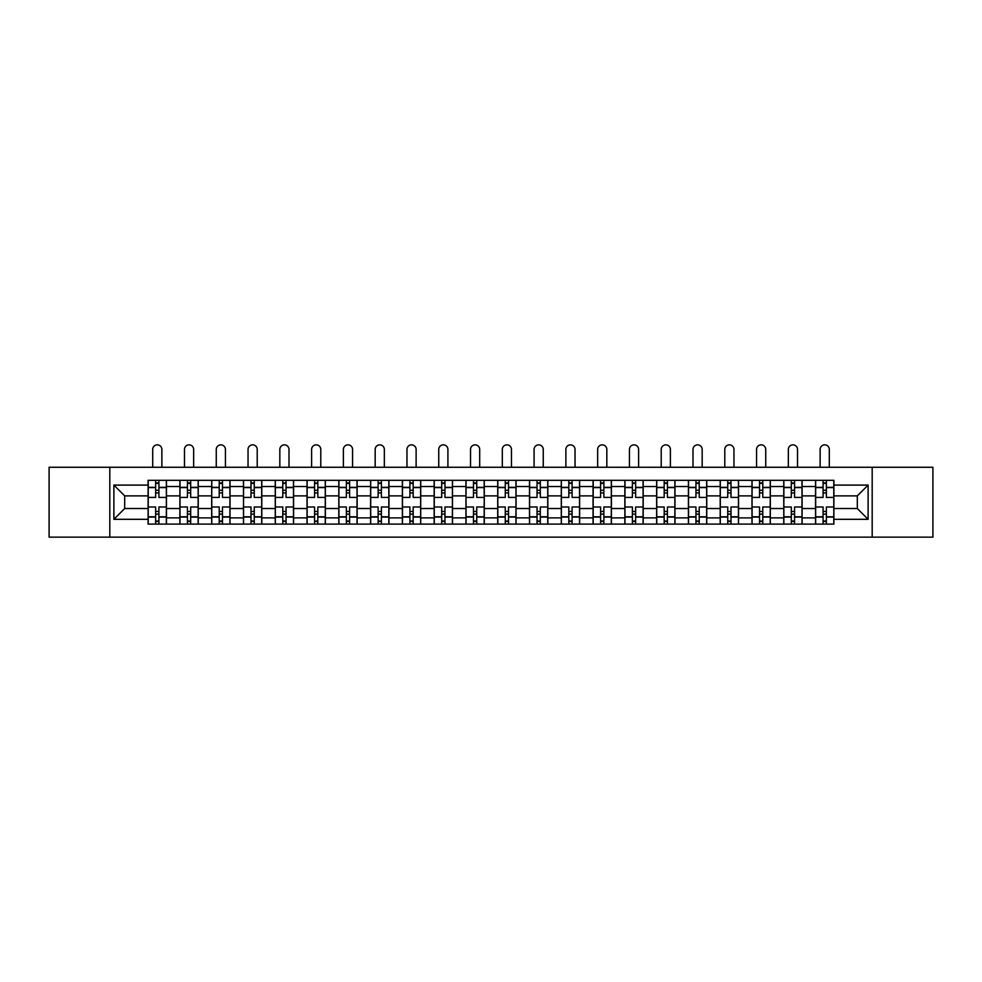 <?xml version="1.0" encoding="UTF-8"?>
<svg xmlns="http://www.w3.org/2000/svg" width="982" height="982" viewBox="0 0 982 982"><rect width="100%" height="100%" fill="white"/><g stroke="black" fill="none" stroke-linecap="round" stroke-linejoin="round"><path stroke-width="1.47" d="M872.188 537.142L932.9 537.142L932.9 467.26L49.1 467.26L49.1 537.142L872.188 537.142L872.188 467.26M179.902 524.106L179.902 486.52L166.449 486.52L166.449 524.106M166.449 486.52L166.449 480.308M179.902 486.52L179.902 480.308M198.229 480.308L198.229 524.106M211.682 524.106L211.682 480.308M230.021 480.308L230.021 524.106M243.462 524.106L243.462 480.308M261.801 480.308L261.801 524.106M275.242 524.106L275.242 480.308M293.581 480.308L293.581 524.106M307.022 524.106L307.022 480.308M325.361 480.308L325.361 524.106M338.815 524.106L338.815 480.308M357.141 480.308L357.141 524.106M370.595 524.106L370.595 480.308M388.933 480.308L388.933 524.106M402.375 524.106L402.375 480.308M420.713 480.308L420.713 524.106M434.154 524.106L434.154 480.308M452.493 480.308L452.493 524.106M465.947 524.106L465.947 480.308M484.273 480.308L484.273 524.106M497.727 524.106L497.727 480.308M516.053 480.308L516.053 524.106M529.507 524.106L529.507 480.308M547.846 480.308L547.846 524.106M561.287 524.106L561.287 480.308M579.625 480.308L579.625 524.106M593.067 524.106L593.067 480.308M611.405 480.308L611.405 524.106M624.859 524.106L624.859 480.308M643.185 480.308L643.185 524.106M656.639 524.106L656.639 480.308M674.978 480.308L674.978 524.106M688.419 524.106L688.419 480.308M706.758 480.308L706.758 524.106M720.199 524.106L720.199 480.308M738.538 480.308L738.538 524.106M751.979 524.106L751.979 480.308M770.318 480.308L770.318 524.106M783.771 524.106L783.771 480.308M802.098 480.308L802.098 524.106M815.551 524.106L815.551 480.308M815.551 508.516L802.098 508.516M783.771 508.516L770.318 508.516M751.979 508.516L738.538 508.516M720.199 508.516L706.758 508.516M688.419 508.516L674.978 508.516M656.639 508.516L643.185 508.516M624.859 508.516L611.405 508.516M593.067 508.516L579.625 508.516M561.287 508.516L547.846 508.516M529.507 508.516L516.053 508.516M497.727 508.516L484.273 508.516M465.947 508.516L452.493 508.516M434.154 508.516L420.713 508.516M402.375 508.516L388.933 508.516M370.595 508.516L357.141 508.516M338.815 508.516L325.361 508.516M307.022 508.516L293.581 508.516M275.242 508.516L261.801 508.516M243.462 508.516L230.021 508.516M211.682 508.516L198.229 508.516M179.902 508.516L166.449 508.516M815.551 495.885L802.098 495.885M783.771 495.885L770.318 495.885M751.979 495.885L738.538 495.885M720.199 495.885L706.758 495.885M688.419 495.885L674.978 495.885M656.639 495.885L643.185 495.885M624.859 495.885L611.405 495.885M593.067 495.885L579.625 495.885M561.287 495.885L547.846 495.885M529.507 495.885L516.053 495.885M497.727 495.885L484.273 495.885M465.947 495.885L452.493 495.885M434.154 495.885L420.713 495.885M402.375 495.885L388.933 495.885M370.595 495.885L357.141 495.885M338.815 495.885L325.361 495.885M307.022 495.885L293.581 495.885M275.242 495.885L261.801 495.885M243.462 495.885L230.021 495.885M211.682 495.885L198.229 495.885M179.902 495.885L166.449 495.885M124.689 508.516L148.11 508.516L148.11 495.885L124.689 495.885L124.689 508.516L113.887 519.318L113.887 485.096L148.11 485.096L148.11 495.885M833.89 495.885L833.89 508.516L857.311 508.516L857.311 495.885L833.89 495.885L833.89 480.308L148.11 480.308L148.11 485.096M833.89 485.096L868.113 485.096L868.113 519.318L833.89 519.318L833.89 508.516M148.11 508.516L148.11 524.106L833.89 524.106L833.89 519.318M148.11 519.318L113.887 519.318M109.812 537.142L109.812 467.26M158.912 521.049L155.647 521.049M155.647 483.365L158.912 483.365M190.692 521.049L187.439 521.049M187.439 483.365L190.692 483.365M222.472 521.049L219.219 521.049M219.219 483.365L222.472 483.365M254.264 521.049L250.999 521.049M250.999 483.365L254.264 483.365M286.044 521.049L282.779 521.049M282.779 483.365L286.044 483.365M317.824 521.049L314.571 521.049M314.571 483.365L317.824 483.365M349.604 521.049L346.351 521.049M346.351 483.365L349.604 483.365M381.397 521.049L378.131 521.049M378.131 483.365L381.397 483.365M413.177 521.049L409.911 521.049M409.911 483.365L413.177 483.365M444.956 521.049L441.691 521.049M441.691 483.365L444.956 483.365M476.736 521.049L473.484 521.049M473.484 483.365L476.736 483.365M508.516 521.049L505.264 521.049M505.264 483.365L508.516 483.365M540.309 521.049L537.044 521.049M537.044 483.365L540.309 483.365M572.089 521.049L568.823 521.049M568.823 483.365L572.089 483.365M603.869 521.049L600.603 521.049M600.603 483.365L603.869 483.365M635.649 521.049L632.396 521.049M632.396 483.365L635.649 483.365M667.429 521.049L664.176 521.049M664.176 483.365L667.429 483.365M699.221 521.049L695.956 521.049M695.956 483.365L699.221 483.365M731.001 521.049L727.736 521.049M727.736 483.365L731.001 483.365M762.781 521.049L759.528 521.049M759.528 483.365L762.781 483.365M794.561 521.049L791.308 521.049M791.308 483.365L794.561 483.365M826.353 521.049L823.088 521.049M823.088 483.365L826.353 483.365M113.887 485.096L124.689 495.885M857.311 508.516L868.113 519.318M857.311 495.885L868.113 485.096M166.351 524.106L166.351 497.42L158.912 497.42L158.912 480.308M155.647 480.308L155.647 497.42L148.221 497.42L148.221 480.308M161.87 467.26L161.87 449.437A4.579 4.579 0 0 0 157.28 444.858A4.579 4.579 0 0 0 152.701 449.437L152.701 467.26M166.351 497.42L166.351 480.308M148.221 524.106L148.221 506.994L155.647 506.994L155.647 524.106M158.912 524.106L158.912 506.994L166.351 506.994M155.647 492.939L158.912 492.939M148.221 506.994L148.221 497.42M158.912 511.475L155.647 511.475M158.912 521.454L155.647 521.454M155.647 514.126L158.912 514.126M158.912 490.288L155.647 490.288M155.647 482.948L158.912 482.948M198.131 524.106L198.131 497.42L190.692 497.42L190.692 480.308M187.439 480.308L187.439 497.42L180.001 497.42L180.001 480.308M193.65 467.26L193.65 449.437A4.579 4.579 0 0 0 189.06 444.858A4.579 4.579 0 0 0 184.481 449.437L184.481 467.26M198.131 497.42L198.131 480.308M180.001 524.106L180.001 506.994L187.439 506.994L187.439 524.106M190.692 524.106L190.692 506.994L198.131 506.994M187.439 492.939L190.692 492.939M180.001 506.994L180.001 497.42M190.692 511.475L187.439 511.475M190.692 521.454L187.439 521.454M187.439 514.126L190.692 514.126M190.692 490.288L187.439 490.288M187.439 482.948L190.692 482.948M229.911 524.106L229.911 497.42L222.472 497.42L222.472 480.308M219.219 480.308L219.219 497.42L211.781 497.42L211.781 480.308M225.43 467.26L225.43 449.437A4.579 4.579 0 0 0 220.852 444.858A4.579 4.579 0 0 0 216.261 449.437L216.261 467.26M229.911 497.42L229.911 480.308M211.781 524.106L211.781 506.994L219.219 506.994L219.219 524.106M222.472 524.106L222.472 506.994L229.911 506.994M219.219 492.939L222.472 492.939M211.781 506.994L211.781 497.42M222.472 511.475L219.219 511.475M222.472 521.454L219.219 521.454M219.219 514.126L222.472 514.126M222.472 490.288L219.219 490.288M219.219 482.948L222.472 482.948M261.703 524.106L261.703 497.42L254.264 497.42L254.264 480.308M250.999 480.308L250.999 497.42L243.561 497.42L243.561 480.308M257.21 467.26L257.21 449.437A4.579 4.579 0 0 0 252.632 444.858A4.579 4.579 0 0 0 248.041 449.437L248.041 467.26M261.703 497.42L261.703 480.308M243.561 524.106L243.561 506.994L250.999 506.994L250.999 524.106M254.264 524.106L254.264 506.994L261.703 506.994M250.999 492.939L254.264 492.939M243.561 506.994L243.561 497.42M254.264 511.475L250.999 511.475M254.264 521.454L250.999 521.454M250.999 514.126L254.264 514.126M254.264 490.288L250.999 490.288M250.999 482.948L254.264 482.948M293.483 524.106L293.483 497.42L286.044 497.42L286.044 480.308M282.779 480.308L282.779 497.42L275.353 497.42L275.353 480.308M289.003 467.26L289.003 449.437A4.579 4.579 0 0 0 284.412 444.858A4.579 4.579 0 0 0 279.833 449.437L279.833 467.26M293.483 497.42L293.483 480.308M275.353 524.106L275.353 506.994L282.779 506.994L282.779 524.106M286.044 524.106L286.044 506.994L293.483 506.994M282.779 492.939L286.044 492.939M275.353 506.994L275.353 497.42M286.044 511.475L282.779 511.475M286.044 521.454L282.779 521.454M282.779 514.126L286.044 514.126M286.044 490.288L282.779 490.288M282.779 482.948L286.044 482.948M325.263 524.106L325.263 497.42L317.824 497.42L317.824 480.308M314.571 480.308L314.571 497.42L307.133 497.42L307.133 480.308M320.783 467.26L320.783 449.437A4.579 4.579 0 0 0 316.192 444.858A4.579 4.579 0 0 0 311.613 449.437L311.613 467.26M325.263 497.42L325.263 480.308M307.133 524.106L307.133 506.994L314.571 506.994L314.571 524.106M317.824 524.106L317.824 506.994L325.263 506.994M314.571 492.939L317.824 492.939M307.133 506.994L307.133 497.42M317.824 511.475L314.571 511.475M317.824 521.454L314.571 521.454M314.571 514.126L317.824 514.126M317.824 490.288L314.571 490.288M314.571 482.948L317.824 482.948M357.043 524.106L357.043 497.42L349.604 497.42L349.604 480.308M346.351 480.308L346.351 497.42L338.913 497.42L338.913 480.308M352.563 467.26L352.563 449.437A4.579 4.579 0 0 0 347.984 444.858A4.579 4.579 0 0 0 343.393 449.437L343.393 467.26M357.043 497.42L357.043 480.308M338.913 524.106L338.913 506.994L346.351 506.994L346.351 524.106M349.604 524.106L349.604 506.994L357.043 506.994M346.351 492.939L349.604 492.939M338.913 506.994L338.913 497.42M349.604 511.475L346.351 511.475M349.604 521.454L346.351 521.454M346.351 514.126L349.604 514.126M349.604 490.288L346.351 490.288M346.351 482.948L349.604 482.948M388.823 524.106L388.823 497.42L381.397 497.42L381.397 480.308M378.131 480.308L378.131 497.42L370.693 497.42L370.693 480.308M384.343 467.26L384.343 449.437A4.579 4.579 0 0 0 379.764 444.858A4.579 4.579 0 0 0 375.173 449.437L375.173 467.26M388.823 497.42L388.823 480.308M370.693 524.106L370.693 506.994L378.131 506.994L378.131 524.106M381.397 524.106L381.397 506.994L388.823 506.994M378.131 492.939L381.397 492.939M370.693 506.994L370.693 497.42M381.397 511.475L378.131 511.475M381.397 521.454L378.131 521.454M378.131 514.126L381.397 514.126M381.397 490.288L378.131 490.288M378.131 482.948L381.397 482.948M420.615 524.106L420.615 497.42L413.177 497.42L413.177 480.308M409.911 480.308L409.911 497.42L402.473 497.42L402.473 480.308M416.123 467.26L416.123 449.437A4.579 4.579 0 0 0 411.544 444.858A4.579 4.579 0 0 0 406.965 449.437L406.965 467.26M420.615 497.42L420.615 480.308M402.473 524.106L402.473 506.994L409.911 506.994L409.911 524.106M413.177 524.106L413.177 506.994L420.615 506.994M409.911 492.939L413.177 492.939M402.473 506.994L402.473 497.42M413.177 511.475L409.911 511.475M413.177 521.454L409.911 521.454M409.911 514.126L413.177 514.126M413.177 490.288L409.911 490.288M409.911 482.948L413.177 482.948M452.395 524.106L452.395 497.42L444.956 497.42L444.956 480.308M441.691 480.308L441.691 497.42L434.265 497.42L434.265 480.308M447.915 467.26L447.915 449.437A4.579 4.579 0 0 0 443.324 444.858A4.579 4.579 0 0 0 438.745 449.437L438.745 467.26M452.395 497.42L452.395 480.308M434.265 524.106L434.265 506.994L441.691 506.994L441.691 524.106M444.956 524.106L444.956 506.994L452.395 506.994M441.691 492.939L444.956 492.939M434.265 506.994L434.265 497.42M444.956 511.475L441.691 511.475M444.956 521.454L441.691 521.454M441.691 514.126L444.956 514.126M444.956 490.288L441.691 490.288M441.691 482.948L444.956 482.948M484.175 524.106L484.175 497.42L476.736 497.42L476.736 480.308M473.484 480.308L473.484 497.42L466.045 497.42L466.045 480.308M479.695 467.26L479.695 449.437A4.579 4.579 0 0 0 475.104 444.858A4.579 4.579 0 0 0 470.525 449.437L470.525 467.26M484.175 497.42L484.175 480.308M466.045 524.106L466.045 506.994L473.484 506.994L473.484 524.106M476.736 524.106L476.736 506.994L484.175 506.994M473.484 492.939L476.736 492.939M466.045 506.994L466.045 497.42M476.736 511.475L473.484 511.475M476.736 521.454L473.484 521.454M473.484 514.126L476.736 514.126M476.736 490.288L473.484 490.288M473.484 482.948L476.736 482.948M515.955 524.106L515.955 497.42L508.516 497.42L508.516 480.308M505.264 480.308L505.264 497.42L497.825 497.42L497.825 480.308M511.475 467.26L511.475 449.437A4.579 4.579 0 0 0 506.896 444.858A4.579 4.579 0 0 0 502.305 449.437L502.305 467.26M515.955 497.42L515.955 480.308M497.825 524.106L497.825 506.994L505.264 506.994L505.264 524.106M508.516 524.106L508.516 506.994L515.955 506.994M505.264 492.939L508.516 492.939M497.825 506.994L497.825 497.42M508.516 511.475L505.264 511.475M508.516 521.454L505.264 521.454M505.264 514.126L508.516 514.126M508.516 490.288L505.264 490.288M505.264 482.948L508.516 482.948M547.735 524.106L547.735 497.42L540.309 497.42L540.309 480.308M537.044 480.308L537.044 497.42L529.605 497.42L529.605 480.308M543.255 467.26L543.255 449.437A4.579 4.579 0 0 0 538.676 444.858A4.579 4.579 0 0 0 534.085 449.437L534.085 467.26M547.735 497.42L547.735 480.308M529.605 524.106L529.605 506.994L537.044 506.994L537.044 524.106M540.309 524.106L540.309 506.994L547.735 506.994M537.044 492.939L540.309 492.939M529.605 506.994L529.605 497.42M540.309 511.475L537.044 511.475M540.309 521.454L537.044 521.454M537.044 514.126L540.309 514.126M540.309 490.288L537.044 490.288M537.044 482.948L540.309 482.948M579.527 524.106L579.527 497.42L572.089 497.42L572.089 480.308M568.823 480.308L568.823 497.42L561.385 497.42L561.385 480.308M575.035 467.26L575.035 449.437A4.579 4.579 0 0 0 570.456 444.858A4.579 4.579 0 0 0 565.878 449.437L565.878 467.26M579.527 497.42L579.527 480.308M561.385 524.106L561.385 506.994L568.823 506.994L568.823 524.106M572.089 524.106L572.089 506.994L579.527 506.994M568.823 492.939L572.089 492.939M561.385 506.994L561.385 497.42M572.089 511.475L568.823 511.475M572.089 521.454L568.823 521.454M568.823 514.126L572.089 514.126M572.089 490.288L568.823 490.288M568.823 482.948L572.089 482.948M611.307 524.106L611.307 497.42L603.869 497.42L603.869 480.308M600.603 480.308L600.603 497.42L593.177 497.42L593.177 480.308M606.827 467.26L606.827 449.437A4.579 4.579 0 0 0 602.236 444.858A4.579 4.579 0 0 0 597.657 449.437L597.657 467.26M611.307 497.42L611.307 480.308M593.177 524.106L593.177 506.994L600.603 506.994L600.603 524.106M603.869 524.106L603.869 506.994L611.307 506.994M600.603 492.939L603.869 492.939M593.177 506.994L593.177 497.42M603.869 511.475L600.603 511.475M603.869 521.454L600.603 521.454M600.603 514.126L603.869 514.126M603.869 490.288L600.603 490.288M600.603 482.948L603.869 482.948M643.087 524.106L643.087 497.42L635.649 497.42L635.649 480.308M632.396 480.308L632.396 497.42L624.957 497.42L624.957 480.308M638.607 467.26L638.607 449.437A4.579 4.579 0 0 0 634.016 444.858A4.579 4.579 0 0 0 629.437 449.437L629.437 467.26M643.087 497.42L643.087 480.308M624.957 524.106L624.957 506.994L632.396 506.994L632.396 524.106M635.649 524.106L635.649 506.994L643.087 506.994M632.396 492.939L635.649 492.939M624.957 506.994L624.957 497.42M635.649 511.475L632.396 511.475M635.649 521.454L632.396 521.454M632.396 514.126L635.649 514.126M635.649 490.288L632.396 490.288M632.396 482.948L635.649 482.948M674.867 524.106L674.867 497.42L667.429 497.42L667.429 480.308M664.176 480.308L664.176 497.42L656.737 497.42L656.737 480.308M670.387 467.26L670.387 449.437A4.579 4.579 0 0 0 665.808 444.858A4.579 4.579 0 0 0 661.217 449.437L661.217 467.26M674.867 497.42L674.867 480.308M656.737 524.106L656.737 506.994L664.176 506.994L664.176 524.106M667.429 524.106L667.429 506.994L674.867 506.994M664.176 492.939L667.429 492.939M656.737 506.994L656.737 497.42M667.429 511.475L664.176 511.475M667.429 521.454L664.176 521.454M664.176 514.126L667.429 514.126M667.429 490.288L664.176 490.288M664.176 482.948L667.429 482.948M706.647 524.106L706.647 497.42L699.221 497.42L699.221 480.308M695.956 480.308L695.956 497.42L688.517 497.42L688.517 480.308M702.167 467.26L702.167 449.437A4.579 4.579 0 0 0 697.588 444.858A4.579 4.579 0 0 0 692.997 449.437L692.997 467.26M706.647 497.42L706.647 480.308M688.517 524.106L688.517 506.994L695.956 506.994L695.956 524.106M699.221 524.106L699.221 506.994L706.647 506.994M695.956 492.939L699.221 492.939M688.517 506.994L688.517 497.42M699.221 511.475L695.956 511.475M699.221 521.454L695.956 521.454M695.956 514.126L699.221 514.126M699.221 490.288L695.956 490.288M695.956 482.948L699.221 482.948M738.439 524.106L738.439 497.42L731.001 497.42L731.001 480.308M727.736 480.308L727.736 497.42L720.297 497.42L720.297 480.308M733.959 467.26L733.959 449.437A4.579 4.579 0 0 0 729.368 444.858A4.579 4.579 0 0 0 724.79 449.437L724.79 467.26M738.439 497.42L738.439 480.308M720.297 524.106L720.297 506.994L727.736 506.994L727.736 524.106M731.001 524.106L731.001 506.994L738.439 506.994M727.736 492.939L731.001 492.939M720.297 506.994L720.297 497.42M731.001 511.475L727.736 511.475M731.001 521.454L727.736 521.454M727.736 514.126L731.001 514.126M731.001 490.288L727.736 490.288M727.736 482.948L731.001 482.948M770.219 524.106L770.219 497.42L762.781 497.42L762.781 480.308M759.528 480.308L759.528 497.42L752.089 497.42L752.089 480.308M765.739 467.26L765.739 449.437A4.579 4.579 0 0 0 761.148 444.858A4.579 4.579 0 0 0 756.57 449.437L756.57 467.26M770.219 497.42L770.219 480.308M752.089 524.106L752.089 506.994L759.528 506.994L759.528 524.106M762.781 524.106L762.781 506.994L770.219 506.994M759.528 492.939L762.781 492.939M752.089 506.994L752.089 497.42M762.781 511.475L759.528 511.475M762.781 521.454L759.528 521.454M759.528 514.126L762.781 514.126M762.781 490.288L759.528 490.288M759.528 482.948L762.781 482.948M801.999 524.106L801.999 497.42L794.561 497.42L794.561 480.308M791.308 480.308L791.308 497.42L783.869 497.42L783.869 480.308M797.519 467.26L797.519 449.437A4.579 4.579 0 0 0 792.94 444.858A4.579 4.579 0 0 0 788.35 449.437L788.35 467.26M801.999 497.42L801.999 480.308M783.869 524.106L783.869 506.994L791.308 506.994L791.308 524.106M794.561 524.106L794.561 506.994L801.999 506.994M791.308 492.939L794.561 492.939M783.869 506.994L783.869 497.42M794.561 511.475L791.308 511.475M794.561 521.454L791.308 521.454M791.308 514.126L794.561 514.126M794.561 490.288L791.308 490.288M791.308 482.948L794.561 482.948M833.779 524.106L833.779 497.42L826.353 497.42L826.353 480.308M823.088 480.308L823.088 497.42L815.649 497.42L815.649 480.308M829.299 467.26L829.299 449.437A4.579 4.579 0 0 0 824.72 444.858A4.579 4.579 0 0 0 820.13 449.437L820.13 467.26M833.779 497.42L833.779 480.308M815.649 524.106L815.649 506.994L823.088 506.994L823.088 524.106M826.353 524.106L826.353 506.994L833.779 506.994M823.088 492.939L826.353 492.939M815.649 506.994L815.649 497.42M826.353 511.475L823.088 511.475M826.353 521.454L823.088 521.454M823.088 514.126L826.353 514.126M826.353 490.288L823.088 490.288M823.088 482.948L826.353 482.948M783.771 486.52L770.318 486.52M751.979 486.52L738.538 486.52M720.199 486.52L706.758 486.52M688.419 486.52L674.978 486.52M656.639 486.52L643.185 486.52M624.859 486.52L611.405 486.52M593.067 486.52L579.625 486.52M561.287 486.52L547.846 486.52M529.507 486.52L516.053 486.52M497.727 486.52L484.273 486.52M465.947 486.52L452.493 486.52M434.154 486.52L420.713 486.52M402.375 486.52L388.933 486.52M370.595 486.52L357.141 486.52M338.815 486.52L325.361 486.52M307.022 486.52L293.581 486.52M275.242 486.52L261.801 486.52M243.462 486.52L230.021 486.52M211.682 486.52L198.229 486.52M815.551 486.52L802.098 486.52M783.771 517.895L770.318 517.895M751.979 517.895L738.538 517.895M720.199 517.895L706.758 517.895M688.419 517.895L674.978 517.895M656.639 517.895L643.185 517.895M624.859 517.895L611.405 517.895M593.067 517.895L579.625 517.895M561.287 517.895L547.846 517.895M529.507 517.895L516.053 517.895M497.727 517.895L484.273 517.895M465.947 517.895L452.493 517.895M434.154 517.895L420.713 517.895M402.375 517.895L388.933 517.895M370.595 517.895L357.141 517.895M338.815 517.895L325.361 517.895M307.022 517.895L293.581 517.895M275.242 517.895L261.801 517.895M243.462 517.895L230.021 517.895M211.682 517.895L198.229 517.895M179.902 517.895L166.449 517.895M815.551 517.895L802.098 517.895M166.351 487.33L158.912 487.33M155.647 487.33L148.221 487.33M155.647 487.6L148.221 487.6M155.647 516.802L148.221 516.802M155.647 517.084L148.221 517.084M166.351 517.084L158.912 517.084M166.351 487.6L158.912 487.6M166.351 516.802L158.912 516.802M198.131 487.33L190.692 487.33M187.439 487.33L180.001 487.33M187.439 487.6L180.001 487.6M187.439 516.802L180.001 516.802M187.439 517.084L180.001 517.084M198.131 517.084L190.692 517.084M198.131 487.6L190.692 487.6M198.131 516.802L190.692 516.802M229.911 487.33L222.472 487.33M219.219 487.33L211.781 487.33M219.219 487.6L211.781 487.6M219.219 516.802L211.781 516.802M219.219 517.084L211.781 517.084M229.911 517.084L222.472 517.084M229.911 487.6L222.472 487.6M229.911 516.802L222.472 516.802M261.703 487.33L254.264 487.33M250.999 487.33L243.561 487.33M250.999 487.6L243.561 487.6M250.999 516.802L243.561 516.802M250.999 517.084L243.561 517.084M261.703 517.084L254.264 517.084M261.703 487.6L254.264 487.6M261.703 516.802L254.264 516.802M293.483 487.33L286.044 487.33M282.779 487.33L275.353 487.33M282.779 487.6L275.353 487.6M282.779 516.802L275.353 516.802M282.779 517.084L275.353 517.084M293.483 517.084L286.044 517.084M293.483 487.6L286.044 487.6M293.483 516.802L286.044 516.802M325.263 487.33L317.824 487.33M314.571 487.33L307.133 487.33M314.571 487.6L307.133 487.6M314.571 516.802L307.133 516.802M314.571 517.084L307.133 517.084M325.263 517.084L317.824 517.084M325.263 487.6L317.824 487.6M325.263 516.802L317.824 516.802M357.043 487.33L349.604 487.33M346.351 487.33L338.913 487.33M346.351 487.6L338.913 487.6M346.351 516.802L338.913 516.802M346.351 517.084L338.913 517.084M357.043 517.084L349.604 517.084M357.043 487.6L349.604 487.6M357.043 516.802L349.604 516.802M388.823 487.33L381.397 487.33M378.131 487.33L370.693 487.33M378.131 487.6L370.693 487.6M378.131 516.802L370.693 516.802M378.131 517.084L370.693 517.084M388.823 517.084L381.397 517.084M388.823 487.6L381.397 487.6M388.823 516.802L381.397 516.802M420.615 487.33L413.177 487.33M409.911 487.33L402.473 487.33M409.911 487.6L402.473 487.6M409.911 516.802L402.473 516.802M409.911 517.084L402.473 517.084M420.615 517.084L413.177 517.084M420.615 487.6L413.177 487.6M420.615 516.802L413.177 516.802M452.395 487.33L444.956 487.33M441.691 487.33L434.265 487.33M441.691 487.6L434.265 487.6M441.691 516.802L434.265 516.802M441.691 517.084L434.265 517.084M452.395 517.084L444.956 517.084M452.395 487.6L444.956 487.6M452.395 516.802L444.956 516.802M484.175 487.33L476.736 487.33M473.484 487.33L466.045 487.33M473.484 487.6L466.045 487.6M473.484 516.802L466.045 516.802M473.484 517.084L466.045 517.084M484.175 517.084L476.736 517.084M484.175 487.6L476.736 487.6M484.175 516.802L476.736 516.802M515.955 487.33L508.516 487.33M505.264 487.33L497.825 487.33M505.264 487.6L497.825 487.6M505.264 516.802L497.825 516.802M505.264 517.084L497.825 517.084M515.955 517.084L508.516 517.084M515.955 487.6L508.516 487.6M515.955 516.802L508.516 516.802M547.735 487.33L540.309 487.33M537.044 487.33L529.605 487.33M537.044 487.6L529.605 487.6M537.044 516.802L529.605 516.802M537.044 517.084L529.605 517.084M547.735 517.084L540.309 517.084M547.735 487.6L540.309 487.6M547.735 516.802L540.309 516.802M579.527 487.33L572.089 487.33M568.823 487.33L561.385 487.33M568.823 487.6L561.385 487.6M568.823 516.802L561.385 516.802M568.823 517.084L561.385 517.084M579.527 517.084L572.089 517.084M579.527 487.6L572.089 487.6M579.527 516.802L572.089 516.802M611.307 487.33L603.869 487.33M600.603 487.33L593.177 487.33M600.603 487.6L593.177 487.6M600.603 516.802L593.177 516.802M600.603 517.084L593.177 517.084M611.307 517.084L603.869 517.084M611.307 487.6L603.869 487.6M611.307 516.802L603.869 516.802M643.087 487.33L635.649 487.33M632.396 487.33L624.957 487.33M632.396 487.6L624.957 487.6M632.396 516.802L624.957 516.802M632.396 517.084L624.957 517.084M643.087 517.084L635.649 517.084M643.087 487.6L635.649 487.6M643.087 516.802L635.649 516.802M674.867 487.33L667.429 487.33M664.176 487.33L656.737 487.33M664.176 487.6L656.737 487.6M664.176 516.802L656.737 516.802M664.176 517.084L656.737 517.084M674.867 517.084L667.429 517.084M674.867 487.6L667.429 487.6M674.867 516.802L667.429 516.802M706.647 487.33L699.221 487.33M695.956 487.33L688.517 487.33M695.956 487.6L688.517 487.6M695.956 516.802L688.517 516.802M695.956 517.084L688.517 517.084M706.647 517.084L699.221 517.084M706.647 487.6L699.221 487.6M706.647 516.802L699.221 516.802M738.439 487.33L731.001 487.33M727.736 487.33L720.297 487.33M727.736 487.6L720.297 487.6M727.736 516.802L720.297 516.802M727.736 517.084L720.297 517.084M738.439 517.084L731.001 517.084M738.439 487.6L731.001 487.6M738.439 516.802L731.001 516.802M770.219 487.33L762.781 487.33M759.528 487.33L752.089 487.33M759.528 487.6L752.089 487.6M759.528 516.802L752.089 516.802M759.528 517.084L752.089 517.084M770.219 517.084L762.781 517.084M770.219 487.6L762.781 487.6M770.219 516.802L762.781 516.802M801.999 487.33L794.561 487.33M791.308 487.33L783.869 487.33M791.308 487.6L783.869 487.6M791.308 516.802L783.869 516.802M791.308 517.084L783.869 517.084M801.999 517.084L794.561 517.084M801.999 487.6L794.561 487.6M801.999 516.802L794.561 516.802M833.779 487.33L826.353 487.33M823.088 487.33L815.649 487.33M823.088 487.6L815.649 487.6M823.088 516.802L815.649 516.802M823.088 517.084L815.649 517.084M833.779 517.084L826.353 517.084M833.779 487.6L826.353 487.6M833.779 516.802L826.353 516.802"/></g></svg>
